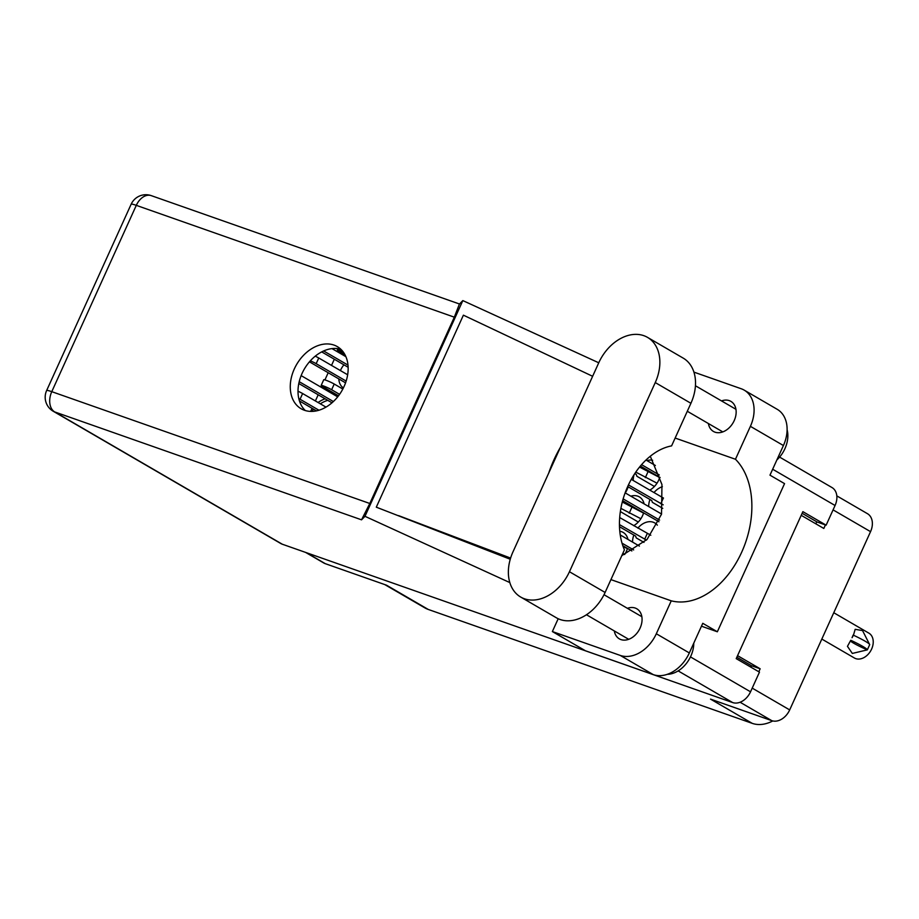 <?xml version="1.0" encoding="UTF-8"?>
<svg xmlns="http://www.w3.org/2000/svg" width="919" height="919" viewBox="0 0 919 919"><rect width="100%" height="100%" fill="white"/><g stroke="black" fill="none" stroke-linecap="round" stroke-linejoin="round"><path stroke-width="1.38" d="M343.936 364.82A16.347 11.89 -59.8 0 0 340.65 370.024A16.347 11.89 -59.8 0 0 340.409 370.564M338.824 378.915A16.347 11.89 -59.8 0 0 343.396 387.91M624.61 554.513A16.99 12.372 -59.8 0 0 626.413 551.262A16.99 12.372 -59.8 0 0 627.482 548.413M633.662 525.679A16.99 12.372 -59.8 0 0 642.542 515.708A16.99 12.372 -59.8 0 0 643.61 512.859M634.099 474.629A16.99 12.372 -59.8 0 0 633.214 480.488M649.79 490.114A16.99 12.372 -59.8 0 0 658.67 480.155A16.99 12.372 -59.8 0 0 659.739 477.294M633.834 535.042A16.99 12.372 -59.8 0 0 632.559 542.095M649.963 499.488A16.99 12.372 -59.8 0 0 648.688 506.541M625.265 492.929A16.99 12.372 -59.8 0 0 627.068 489.655A16.99 12.372 -59.8 0 0 628.148 486.806M772.776 720.944A36.599 26.64 120.2 0 1 752.236 723.356L428.231 609.435L386.52 585.196L325.257 563.657A16.209 11.798 120.2 0 1 323.775 562.979L305.602 552.411M836.807 495.869L867.479 513.698A16.209 11.798 120.2 0 1 870.546 531.653L789.685 709.916A16.209 11.798 120.2 0 1 771.799 720.668L710.525 699.118L752.236 723.356M428.231 609.435A36.599 26.64 120.2 0 1 424.888 607.896L384.774 584.587M801.219 515.318L823.815 528.459L825.411 524.921M758.807 671.755L760.151 668.779L737.555 655.649M339.605 351.495L339.168 352.459L337.778 351.977M627.976 539.43A16.99 12.372 -59.8 0 0 623.185 532.434A16.99 12.372 -59.8 0 0 619.785 531.274M644.104 503.876A16.99 12.372 -59.8 0 0 639.314 496.88A16.99 12.372 -59.8 0 0 630.871 496.18M623.3 501.05A16.99 12.372 -59.8 0 0 622.393 502.061M652.651 460.258A16.99 12.372 -59.8 0 0 646.999 460.626M657.361 525.163A16.99 12.372 -59.8 0 0 654.776 522.934A16.99 12.372 -59.8 0 0 637.866 528.115M662.369 486.702A16.99 12.372 -59.8 0 0 653.995 492.561M815.842 523.819L816.75 521.797M750.834 667.125L751.466 665.724L736.843 657.234M751.466 665.724L760.151 668.779M325.05 398.777A34.646 25.215 -59.8 0 0 318.043 402.499M659.268 474.951L641.565 464.658M640.371 466.048L660.118 477.524M655.362 465.485L645.977 460.028M520.717 597.063L556.374 617.786A40.792 29.684 -59.8 0 0 560.096 619.509A40.792 29.684 -59.8 0 0 605.104 592.456L624.426 549.861A65.364 44.399 109.4 0 1 627.861 486.162A65.364 44.399 109.4 0 1 671.594 445.887L690.916 403.292A40.792 29.684 -59.8 0 0 683.173 358.1L647.516 337.376A40.792 29.684 -59.8 0 0 598.786 362.718L512.974 551.871A40.792 29.684 -59.8 0 0 520.717 597.063A40.792 29.684 -59.8 0 0 524.439 598.774A40.792 29.684 -59.8 0 0 569.447 571.733L655.258 382.568A40.792 29.684 -59.8 0 0 647.516 337.376M787.101 429.69A26.146 19.023 120.2 0 1 776.888 459.925M693.776 643.151A26.146 19.023 120.2 0 1 667.343 674.316M708.377 423.521A17.392 12.659 -59.8 0 0 713.42 431.436A17.392 12.659 -59.8 0 0 715.005 432.171A17.392 12.659 -59.8 0 0 733.672 421.718A17.392 12.659 -59.8 0 0 730.892 401.373A17.392 12.659 -59.8 0 0 729.307 400.638A17.392 12.659 -59.8 0 0 721.518 400.914M614.294 630.928A17.392 12.659 -59.8 0 0 619.337 638.854A17.392 12.659 -59.8 0 0 620.922 639.578A17.392 12.659 -59.8 0 0 639.59 629.124A17.392 12.659 -59.8 0 0 636.81 608.792A17.392 12.659 -59.8 0 0 635.224 608.056A17.392 12.659 -59.8 0 0 627.424 608.321M333.999 345.084A35.956 26.169 -59.8 0 0 295.401 366.704A35.956 26.169 -59.8 0 0 301.145 408.76A35.956 26.169 -59.8 0 0 304.43 410.265A35.956 26.169 -59.8 0 0 343.017 388.657A35.956 26.169 -59.8 0 0 337.273 346.589A35.956 26.169 -59.8 0 0 333.999 345.084M305.292 410.552A35.956 26.169 120.2 0 1 304.338 369.036A35.956 26.169 120.2 0 1 340.88 349.312M750.398 426.336A32.682 23.791 -59.8 0 0 744.195 390.127L777.21 409.311A32.682 23.791 120.2 0 1 783.413 445.531L750.398 426.336L735.464 459.259L675.143 438.053M701.461 626.195L717.348 631.778L784.55 483.624L769.973 475.157L783.413 445.531M558.189 618.728L552.365 631.56L620.245 655.419A32.682 23.791 -59.8 0 0 656.315 633.754L689.33 652.938L702.771 623.312L717.348 631.778M689.33 652.938A32.682 23.791 120.2 0 1 653.26 674.615L620.245 655.419M552.365 631.56L585.392 650.755L653.26 674.615M598.751 362.787L462.831 300.593L459.489 304.005M509.838 582.589L364.981 516.306L361.535 519.821L54.726 411.942L282.305 544.22L732.65 702.564L678.153 670.893M610.928 579.613L671.249 600.831L656.315 633.754M744.195 390.127A32.682 23.791 -59.8 0 0 741.208 388.748L693.902 372.115M510.252 559.246L376.296 507.173L463.394 315.171L592.617 376.285M462.831 300.593L364.981 516.306M779.599 457.088L831.982 487.541A16.209 11.798 120.2 0 1 835.061 505.496L826.135 525.174L802.873 511.653L736.211 658.624L759.462 672.145L750.536 691.812A16.209 11.798 120.2 0 1 732.65 702.564M282.305 544.22A16.209 11.798 120.2 0 1 280.823 543.543L53.245 411.264A16.209 11.798 -59.8 0 0 54.726 411.942A16.209 11.017 -70.6 0 1 51.774 391.666L369.806 503.486L361.535 519.821M826.135 525.174L817.083 521.992L802.138 513.296M459.385 304.109L454.331 317.17L369.806 503.486M310.645 411.413L312.058 408.289M315.389 400.96L318.192 394.791M321.512 387.45L322.075 386.221M324.935 379.903L328.186 372.735M331.518 365.394L334.321 359.226M337.641 351.897L338.203 350.667M671.249 600.831A79.482 53.991 109.4 0 0 741.644 552.296A79.482 53.991 109.4 0 0 735.464 459.259M621.795 555.662L647.068 539.442L661.519 514.215L661.956 484.554L650.284 456.238M560.429 447.254A98.046 66.605 109.4 0 0 548.7 473.113M398.628 515.639L510.608 558.086M333.379 401.546L299.215 381.684M298.801 383.522L331.989 402.809M337.698 396.859L301.145 375.618M339.582 394.343L331.644 389.725A6.536 0.62 -155.6 0 0 325.165 386.612A6.536 0.62 -155.6 0 0 321.168 385.429A6.536 0.62 -155.6 0 0 322.592 386.543L338.525 395.802M342.821 389.036L334.217 384.027A6.536 0.62 -155.6 0 0 327.75 380.925A6.536 0.62 -155.6 0 0 323.741 379.742L321.168 385.429M347.991 365.096L323.649 350.955M321.696 351.897L348.14 367.267M345.912 356.698L331.977 348.6M343.143 351.851A6.536 0.62 -155.6 0 0 337.296 349.875A6.536 0.62 -155.6 0 0 338.72 350.978L344.878 354.562M318.985 410.242L300.042 399.225A6.536 0.62 -155.6 0 0 298.79 398.536M299.445 400.96L316.515 410.873M326.004 407.117L302.627 393.539A6.536 0.62 -155.6 0 0 298.009 391.23M346.153 381.086L316.17 363.671A6.536 0.62 -155.6 0 0 310.335 360.822M309.439 361.833L345.555 382.832M347.646 374.78L318.755 357.985A6.536 0.62 -155.6 0 0 315.228 356.17M663.196 504.841L628.435 484.899M627.688 486.542L651.743 500.522L652.387 502.348L662.748 508.368M663.484 498.064L631.284 479.362M660.795 503.704L663.38 498.018M646.425 540.096L619.452 524.6M619.498 526.713L635.615 536.087L636.258 537.914L643.978 542.394M650.813 535.249L619.693 517.558M644.667 539.269L647.252 533.571M657.016 483.176L635.776 472.102M634.776 473.595L636.281 474.468L636.924 476.295L654.431 486.473M659.67 477.512L639.521 467.082M645.333 477.65L647.918 471.964M640.888 518.73L620.888 508.379M620.463 510.907L620.796 511.86L638.291 522.026M643.541 513.078L622.289 502.004M629.205 513.216L631.79 507.518M659.612 520.085L623.139 498.879M622.634 500.671L658.934 521.762M661.565 514.031L625.127 492.848M624.759 554.283L622.829 553.376M627.413 548.632L623.128 546.61M633.65 549.918L622.014 543.163M622.818 545.702L631.858 550.952M639.417 546.081L620.245 534.938M311.656 411.425A32.682 23.791 120.2 0 1 313.666 409.219M320.317 403.82A32.682 23.791 120.2 0 1 327.727 400.339M833.774 612.732L868.88 633.145A14.382 10.465 120.2 0 1 871.614 649.078A14.382 10.465 120.2 0 1 854.429 658.015L821.827 639.061M851.074 640.417A21.045 1.987 24.4 0 1 867.329 649.859L852.327 653.432L847.456 646.344L850.764 640.302A16.209 1.528 24.4 0 1 850.776 640.302M867.329 649.859L869.696 644.644A21.045 1.987 -155.6 0 0 853.441 635.201L855.175 629.32L862.55 630.583L869.454 644.185M867.019 649.756A16.209 1.528 24.4 0 1 850.408 640.968M853.441 635.201L852.051 637.706L853.131 635.086M306.383 552.687L325.257 563.657M771.799 720.668L740.105 702.242M870.546 531.653L833.073 509.873M752.213 688.124L789.685 709.916M454.331 317.17L136.299 205.351L51.774 391.666A16.209 1.528 24.4 0 0 46.628 390.552A16.209 16.209 0 0 0 53.245 411.264M835.061 505.496L772.661 469.23M690.468 656.901L750.536 691.812M136.299 205.351A16.209 11.017 -70.6 0 1 151.29 195.644A16.209 16.209 0 0 0 131.141 204.236A16.209 1.528 24.4 0 1 136.299 205.351M690.916 403.292L655.258 382.568M605.104 592.456L569.447 571.733M331.644 389.725L334.217 384.027M300.042 399.225L302.627 393.539M316.17 363.671L318.755 357.985M604.013 594.719L641.853 616.706M695.43 385.75L735.947 409.3M459.534 304.017L151.29 195.644M131.141 204.236L46.628 390.552M687.297 411.264L722.805 431.907M586.46 614.754L628.711 639.314M337.296 349.875L337.847 348.646"/></g></svg>
